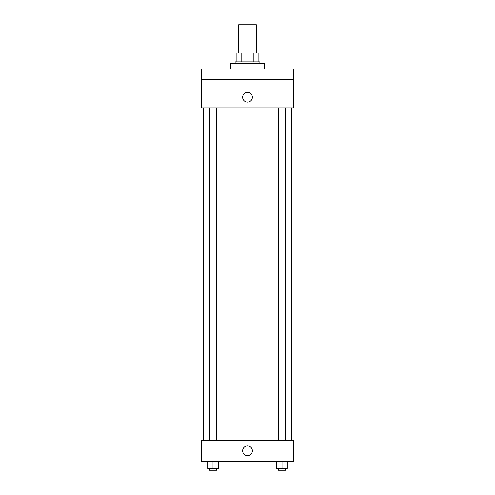 <?xml version="1.0" encoding="UTF-8"?>
<svg xmlns="http://www.w3.org/2000/svg" width="495" height="495" viewBox="0 0 495 495"><rect width="100%" height="100%" fill="white"/><g stroke="black" fill="none" stroke-linecap="round" stroke-linejoin="round"><path stroke-width="0.74" d="M256.342 53.033L256.342 24.75L238.658 24.75L238.658 53.033M241.795 61.875L241.795 53.033L236.895 53.033L236.895 61.875L236.895 53.033M241.795 53.033L258.105 53.033L258.105 61.875M253.205 61.875L253.205 53.033M235.125 63.645L235.125 61.875L259.875 61.875L259.875 63.645M264.293 68.947L264.293 63.645L230.707 63.645L230.707 68.947M201.533 68.947L293.467 68.947L293.467 79.553L201.533 79.553L201.533 68.947M293.467 79.553L293.467 107.842L201.533 107.842L201.533 79.553M247.5 102.094A4.863 4.863 0 0 1 243.292 94.799A4.863 4.863 0 0 1 251.708 94.799A4.863 4.863 0 0 1 247.5 102.094M201.533 440.197L293.467 440.197L293.467 461.408L201.533 461.408L201.533 440.197M247.5 455.666A4.863 4.863 0 0 1 243.292 448.371A4.863 4.863 0 0 1 251.708 448.371A4.863 4.863 0 0 1 247.5 455.666M276.705 461.408L276.705 468.48L287.31 468.48L287.31 461.408L287.31 468.48M282.008 468.48L282.008 461.408M285.547 468.48L285.547 470.25L278.475 470.25L278.475 468.48M207.69 461.408L207.69 468.48L218.295 468.48L218.295 461.408L218.295 468.48M212.992 468.48L212.992 461.408M216.525 468.48L216.525 470.25L209.453 470.25L209.453 468.48M291.697 440.197L291.697 107.842M203.303 440.197L203.303 107.842M278.475 107.842L278.475 440.197M285.547 107.842L285.547 440.197M216.525 440.197L216.525 107.842M209.453 440.197L209.453 107.842"/></g></svg>
